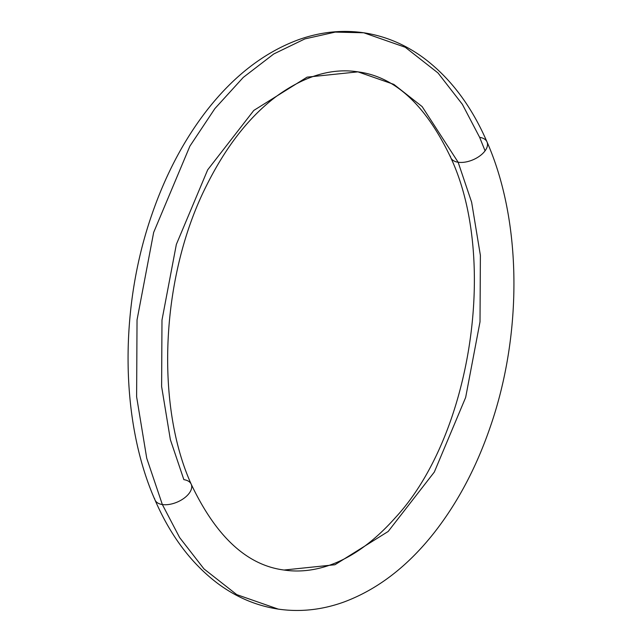 <?xml version="1.0" encoding="UTF-8"?>
<svg xmlns="http://www.w3.org/2000/svg" width="642" height="642" viewBox="0 0 642 642"><rect width="100%" height="100%" fill="white"/><g stroke="black" fill="none" stroke-linecap="round" stroke-linejoin="round"><path stroke-width="0.96" d="M458.139 162.241A19.75 10.818 -23.4 0 0 478.218 157.041A19.75 10.818 -23.4 0 0 487.438 143.399A19.75 10.818 156.6 0 1 478.218 157.041A19.75 10.818 156.6 0 1 458.139 162.241L471.637 202.246L480.385 255.364L480.015 321.819L465.651 397.47L434.321 472.055L388.177 531.472L334.931 564.743L284.037 570.032L334.931 564.743L388.177 531.472L434.321 472.055L465.651 397.47L480.015 321.819L480.385 255.364L471.637 202.246L458.139 162.241A19.75 10.818 156.6 0 1 450.347 156.191A19.75 10.818 -23.4 0 0 458.139 162.241L422.139 106.588L393.835 84.375L357.963 71.856L393.835 84.375L422.139 106.588L458.139 162.241M363.765 32.782C341.985 29.636 320.238 31.948 298.514 39.716C264.472 52.283 234.041 75.676 207.238 109.902C184.061 139.691 165.58 174.664 151.785 214.813C119.195 308.481 120.126 420.919 154.979 499.933C170.491 535.789 191.468 563.684 217.935 583.618C236.433 597.301 256.535 605.799 278.235 609.106C300.015 612.251 321.762 609.94 343.486 602.18C377.528 589.605 407.959 566.212 434.762 531.985C457.939 502.196 476.42 467.224 490.215 427.074C522.805 333.415 521.874 220.968 487.021 141.954C471.372 105.786 450.17 77.73 423.399 57.78C405.078 44.378 385.2 36.048 363.765 32.782L335.252 32.1L304.886 38.905L273.773 53.96L243.286 77.393L214.893 108.578L189.904 146.127L153.663 232.412L137.035 319.933L136.618 396.812L146.737 458.26L162.354 504.54A19.75 10.818 -23.4 0 0 182.432 499.34A19.75 10.818 -23.4 0 0 191.653 485.697A19.75 10.818 156.6 0 1 182.432 499.34A19.75 10.818 156.6 0 1 162.354 504.54L179.632 537.571L203.995 568.924L236.746 594.62L278.235 609.106L236.746 594.62L203.995 568.924L179.632 537.571L162.354 504.54A19.75 10.818 156.6 0 1 154.561 498.489A19.75 10.818 -23.4 0 0 162.354 504.54L146.737 458.26L136.618 396.812L137.035 319.933L153.663 232.412L189.904 146.127L214.893 108.578L243.286 77.393L273.773 53.96L304.886 38.905L335.252 32.1L363.765 32.782L405.254 47.267L438.004 72.963L462.368 104.325L479.646 137.348A19.75 10.818 156.6 0 1 487.438 143.399M357.963 71.856C394.982 76.607 425.911 105.208 450.764 157.643C498.28 259.24 471.172 435.798 395.552 517.452C372.761 543.116 349.079 559.583 324.499 566.846C310.608 570.939 297.118 571.998 284.037 570.032C247.018 565.281 216.089 536.688 191.236 484.253C154.891 403.85 161.006 275.442 206.467 185.666C225.856 146.729 249.008 117.077 275.94 96.701C304.123 76.077 331.465 67.795 357.963 71.856L307.069 77.144L253.823 110.416L207.679 169.833L176.349 244.417L161.985 320.069L161.615 386.524L170.363 439.642L183.861 479.646A19.75 10.818 156.6 0 1 191.653 485.697M479.646 137.348L485.071 150.838"/></g></svg>

